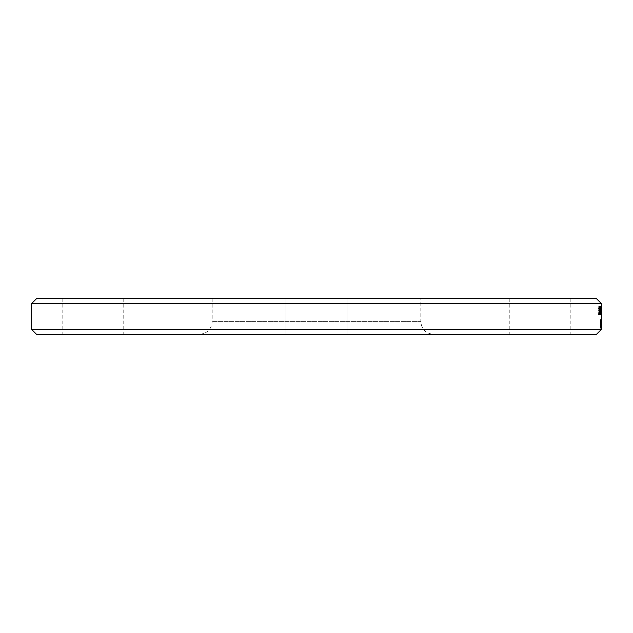 <?xml version="1.0" encoding="UTF-8"?>
<svg xmlns="http://www.w3.org/2000/svg" width="633" height="633" viewBox="0 0 633 633"><rect width="100%" height="100%" fill="white"/><g stroke="black" fill="none" stroke-linecap="round" stroke-linejoin="round"><path stroke-width="0.47" stroke-dasharray="3.17 2.37" d="M600.211 323.352L600.472 327.609L600.448 319.768L600.749 328.076L600.147 327.57L600.313 319.594L600.306 328.076L600.709 328.076M600.749 328.076L600.875 326.462L600.408 326.897M600.82 326.897L600.757 323.764L600.353 323.764M600.67 324.136L600.258 324.136M600.859 323.961L600.859 319.768L600.448 319.768M600.859 319.768L600.147 319.768M600.559 319.768L600.147 320.717M600.796 320.717L600.796 322.893L600.385 322.893M600.796 322.893L600.337 322.846M600.749 322.846L600.614 323.352M600.662 326.636L600.258 326.636M600.741 327.134L600.337 327.134M600.875 327.609L600.472 327.609M600.78 314.641L599.942 314.641L599.665 311.483L599.918 308.224L600.116 310.993M600.329 308.224L599.918 308.224M600.646 308.904L600.503 311.555L599.76 311.555L600.108 314.126L599.522 314.625L599.34 306.641L599.514 314.641L600.211 311.483L599.949 308.224L599.538 308.224M600.859 313.477L600.495 313.003L600.907 313.003L600.108 313.003L600.503 314.126L600.464 308.904M600.622 313.746L600.044 313.477M600.416 309.545L599.918 309.07L599.76 310.771L600.013 309.545M600.464 310.779L600.567 313.58L600.464 310.779L601.018 310.574L601.018 313.58L600.875 310.779L600.037 310.771M599.182 307.155L598.707 308.437L599.135 313.913L598.889 314.648L598.549 314.015L598.549 312.655L598.881 313.715L599.095 312.354L598.557 308.548L598.905 306.222L599.182 306.744M599.316 306.222L598.905 306.222M599.586 308.042L599.182 308.042L599.586 308.042M599.301 314.648L598.889 314.648M599.04 310.02L598.628 310.02M599.206 310.74L598.794 310.74M598.96 314.015L598.549 314.015M600.764 308.224L600.361 308.224M600.915 311.555L600.242 311.555L600.377 313.746M600.646 311.555L600.242 311.555M600.836 309.545L600.353 309.07L600.242 310.771L600.424 309.545M600.044 308.398L599.633 308.398M600.044 309.244L599.633 309.244M599.261 308.398L599.047 309.078L598.826 308.224L598.589 314.506L598.865 309.197L599.166 314.506L599.047 308.398M599.744 308.398L599.34 308.398M599.744 309.244L599.34 309.244M600.567 306L600.97 306L600.614 314.506L600.614 306M600.931 314.506L601.334 314.506L600.915 313.335L600.867 314.672L600.867 306.19L600.614 314.506M600.962 306.364L600.954 314.506L600.662 306.364L600.385 308.2L600.408 313.841L601.065 314.506L601.065 306.364L600.551 306.364M600.883 308.857L600.867 306.878L600.867 309.513L601.295 308.857M600.859 310.281L600.875 313.786L601.231 310.281M601.31 312.852L600.907 312.852M601.279 306.19L600.867 306.19L600.891 314.672L600.891 306.19L601.295 306.19L600.828 307.298M601.239 306.776L600.828 306.776M601.326 309.529L600.915 309.529L601.326 309.529M601.279 314.672L600.867 314.672L601.334 313.564L601.334 307.298L600.931 307.298M601.31 313.335L600.915 313.335M601.231 307.298L601.295 314.672M601.334 307.298L601.295 306.19M601.295 307.132L601.295 313.739L601.295 307.132L600.891 307.132L600.891 313.739L600.891 307.132M601.295 313.739L600.891 313.739M600.472 307.496L600.606 309.672L600.472 307.496L600.962 307.29L601.018 309.672L600.883 307.496M600.954 309.672L600.543 309.672M601.018 309.672L600.606 309.672M601.018 307.29L600.606 307.29M600.962 307.29L600.559 307.29M600.97 313.58L600.567 313.58M600.867 313.24L600.464 313.24M601.018 313.58L600.606 313.58M601.018 310.574L600.606 310.574M600.954 310.574L600.543 310.574M600.844 306.696L600.432 306.696M600.859 309.941L600.448 309.941M600.859 309.98L600.448 309.98M601.065 306.364L600.662 306.364M601.065 314.506L600.662 314.506M600.82 313.841L600.408 313.841M601.128 306L601.136 309.165L601.168 306L600.717 306L600.725 309.165L600.717 306M601.168 306L600.764 306M599.902 308.398L599.902 314.506L599.902 308.398L600.306 308.398L600.306 314.506L599.902 314.506M600.306 314.506L600.306 308.398M600.393 308.398L599.989 308.398M600.393 314.506L599.989 314.506M600.511 309.45L600.63 314.506L600.701 308.398L600.63 309.308L600.495 308.398L600.052 309.497L600.29 314.506L600.052 308.429L600.052 309.497L600.511 309.45L600.1 309.45M600.63 310.17L600.219 310.17M600.63 314.506L600.219 314.506M600.701 314.506L600.29 314.506M600.464 308.429L600.052 308.429M600.495 308.398L600.084 308.398M600.63 309.308L600.219 309.308M600.63 308.398L600.219 308.398M600.701 308.398L600.29 308.398M599.427 309.545L599.712 310.771L599.427 309.545L599.949 309.07L600.116 310.771L599.388 310.771M600.116 310.771L599.712 310.771M600.068 309.553L599.665 309.553M599.799 310.771L599.839 309.545M599.949 309.07L599.546 309.07M599.949 308.224L599.688 311.555L600.116 311.555L599.712 311.555M600.116 311.555L599.926 313.746L599.388 313.477M599.791 313.477L599.712 313.003M599.704 313.003L599.293 314.126M599.704 314.126L599.918 314.641M599.688 311.555L599.285 311.555M599.768 308.904L599.356 308.904M600.4 307.377L600.4 306.309L600.306 307.377L599.894 306.309L599.989 307.377M600.306 307.377L599.894 307.377M600.4 306.309L599.989 306.309M600.306 306.309L599.894 306.309M599.578 314.506L599.237 308.224L599 314.506L599.269 309.197L599.578 314.506L599.166 314.506M599.459 314.506L599.047 314.506M599.578 308.398L599.166 308.398M599.459 309.078L599.047 309.078M599.237 308.224L598.826 308.224M599 314.506L598.589 314.506M599.459 309.941L599.047 309.941M599.269 309.197L598.865 309.197M599.127 314.506L598.723 314.506M600.567 321.248L600.163 321.248L600.567 321.248M600.567 320.092L600.163 320.092M600.717 319.594L600.313 319.594M600.67 323.938L600.266 323.938L600.67 323.938M600.788 326.675L600.377 326.675M600.551 326.422L600.147 326.422L600.551 326.422M600.551 327.57L600.147 327.57M600.764 325.631L600.662 319.578L601.128 325.631M600.598 323.558L601.01 323.526L600.598 323.558M600.685 324.341L600.662 327.277L600.685 324.341L601.089 324.341M600.662 320.385L600.685 323.289L600.97 320.385M601.065 319.578L600.662 319.578M601.065 328.084L600.662 328.084M601.2 327.411L600.796 327.411L600.867 319.618L600.796 327.411M601.279 328.044L600.867 328.044M601.2 326.058L600.796 326.058L601.2 326.058M601.255 324.136L600.852 324.136M601.223 323.416L600.812 323.416M601.279 319.618L600.867 319.618M601.318 321.437L600.915 321.437L601.318 321.437M600.939 326.937L601.342 326.937L600.931 327.902L600.931 319.768L601.034 327.902L600.63 326.343L600.63 327.902M601.334 324.832L601.334 323.843L601.295 324.832L600.883 323.843L600.931 324.832M601.295 324.832L600.883 324.832M601.334 323.843L600.931 323.843M601.295 323.843L600.883 323.843M600.693 326.96L600.796 319.594L600.693 326.96L601.105 326.96L600.693 327.902M601.105 327.902L601.263 321.24L600.852 321.24M600.859 320.084L601.263 320.084L600.859 321.24M601.263 320.084L600.796 319.594M601.208 319.594L601.136 323.455L600.725 323.455M601.136 323.455L601.176 324.848L600.764 324.848M601.176 324.848L601.239 326.96L600.836 326.96M601.239 320.796L600.836 320.796M601.208 320.535L600.804 320.535M601.271 326.747L600.859 326.747M601.271 327.902L600.859 327.902M601.034 327.902L600.63 326.343M601.034 326.343L600.97 327.902M600.97 326.343L600.567 326.343M540.313 334.327L509.794 334.327L540.313 334.327M540.313 298.673L509.794 298.673L540.313 298.673M285.981 334.327L347.019 334.327L285.981 334.327L347.019 334.327L285.981 334.327L285.981 298.673L347.019 298.673L285.981 298.673L347.019 298.673L347.019 334.327L347.019 298.673L285.981 298.673L285.981 334.327M92.687 334.327L123.206 334.327L92.687 334.327M92.687 298.673L62.169 298.673L92.687 298.673M420.795 298.673L212.205 298.673L420.795 298.673L420.795 321.627C421.546 329.342 425.78 333.567 433.494 334.327L199.506 334.327L433.494 334.327M596.468 334.327L36.532 334.327M36.532 298.673L596.468 298.673M600.559 325.315L600.147 325.315M600.638 325.307L600.226 325.307M600.606 327.277L600.203 327.277M600.076 311.483L599.665 311.483M598.968 308.548L598.557 308.548M599.388 311.104L598.976 311.104M599.498 312.354L599.095 312.354M600.575 311.483L600.163 311.483M599.744 312.631L599.34 312.631M601.295 307.986L600.891 307.986M601.215 308.081L600.812 308.081M601.223 310.771L600.812 310.771M601.208 312.267L600.796 312.267M601.326 310.059L600.931 310.059M601.2 310.431L600.796 310.431M601.231 313.564L600.828 313.564M601.334 313.564L600.931 313.564M601.255 307.97L600.844 307.97M601.326 307.97L600.915 307.97M601.239 310.431L600.828 310.431M600.883 309.395L600.48 309.395M600.859 308.35L600.448 308.35M600.836 312.045L600.424 312.045M600.788 308.2L600.385 308.2M600.764 312.006L600.361 312.006M599.807 314.466L599.396 314.466M599.688 310.993L599.285 310.993M600.211 311.483L599.807 311.483M599 310.542L598.589 310.542M599.158 309.656L598.747 309.656M599.127 311.017L598.723 311.017M600.78 320.789L600.369 320.789M600.804 321.667L600.393 321.667M600.78 324.231L600.377 324.231M600.812 325.409L600.408 325.409M601.128 321.667L600.717 321.667M601.128 325.742L600.725 325.742M600.946 321.722L600.543 321.722M600.939 325.655L600.527 325.655M600.97 327.388L600.567 327.388M601.31 325.75L600.899 325.75M601.295 324.507L600.883 324.507M601.2 321.944L600.796 321.944M601.121 321.825L600.709 321.825M601.176 320.868L600.764 320.868M601.16 321.888L600.757 321.888M601.215 324.792L600.804 324.792M601.35 303.563L31.65 303.563M31.65 329.437L601.35 329.437M420.795 321.627L212.205 321.627L420.795 321.627M509.794 298.673L509.794 334.327M570.831 298.673L570.831 334.327M62.169 298.673L62.169 334.327M123.206 298.673L123.206 334.327M212.205 298.673L212.205 321.627C211.454 329.342 207.22 333.567 199.506 334.327"/><path stroke-width="0.95" d="M600.472 308.904L600.353 314.641L600.163 308.904M600.116 310.771L600.116 311.555M600.321 309.07L600.171 310.771L600.155 309.07M599.158 313.715L598.889 314.648M598.905 306.222L599.182 307.155M599.593 306.744L599.119 308.437L599.625 312.18L599.301 314.648L598.968 308.548L599.316 306.222L599.593 306.744L599.182 306.744M600.875 308.904L600.78 314.641L600.646 308.904M600.764 309.07L600.646 310.771L600.63 309.07M600.044 308.398L599.673 309.244L599.744 306.641L600.044 308.398M599.855 309.244L599.752 313.343M599.957 313.723L599.839 314.451M600.044 314.451L599.673 309.244M601.026 306L601.026 314.506L600.97 306M601.279 309.513L601.279 306.878L601.239 309.513M601.263 310.281L601.279 313.786L601.231 310.281M601.239 306.776L601.287 309.909L601.239 306.776M601.287 309.909L601.279 314.672L601.247 309.893M600.63 320.796L600.709 328.076L600.567 320.796M601.065 320.385L601.089 323.289L600.97 320.385M601.065 327.277L601.041 323.835L600.97 327.277M601.121 323.566L601.065 328.084L601.01 323.566M601.271 327.111L601.279 319.618L601.2 327.111M601.35 319.768L601.342 327.902L601.35 319.768M601.35 327.902L601.35 329.437L596.468 334.327L36.532 334.327L31.65 329.437L601.35 329.437M31.65 329.437L31.65 303.563L601.35 303.563L601.35 326.937M601.35 303.563L596.468 298.673L36.532 298.673L31.65 303.563M600.527 310.993L600.116 310.993M599.546 313.913L599.135 313.913"/></g></svg>
